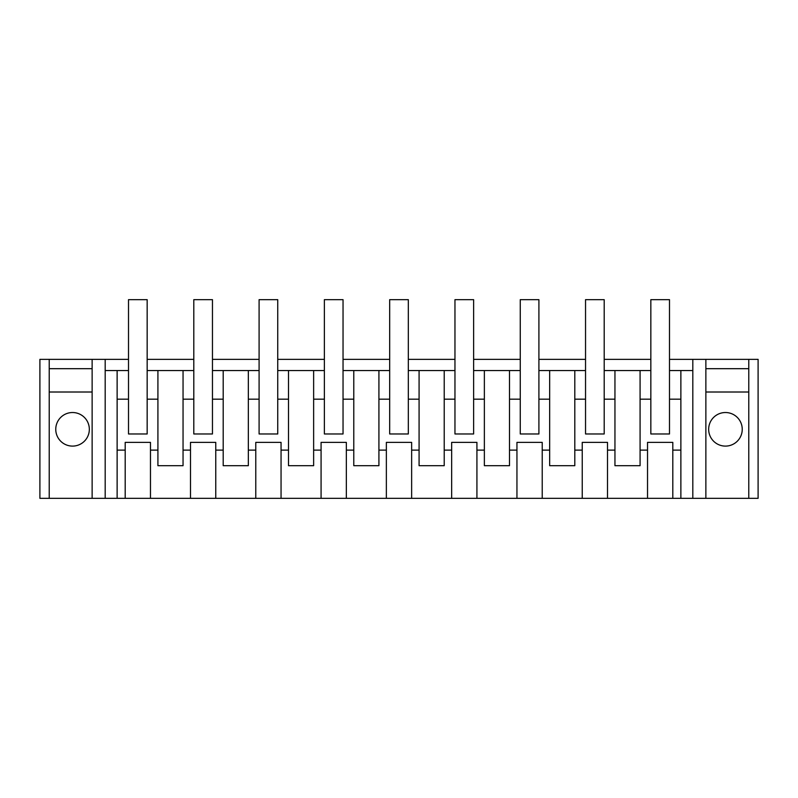 <?xml version="1.0" encoding="UTF-8"?>
<svg xmlns="http://www.w3.org/2000/svg" width="798" height="798" viewBox="0 0 798 798"><rect width="100%" height="100%" fill="white"/><g stroke="black" fill="none" stroke-linecap="round" stroke-linejoin="round"><path stroke-width="1.2" d="M39.9 359.359L39.9 498.331L49.227 498.331L49.227 359.359L39.9 359.359M669.492 359.359L758.1 359.359L758.1 498.331L748.773 498.331L748.773 359.359M748.773 498.331L92.129 498.331L92.129 359.359L49.227 359.359M92.129 359.359L128.508 359.359M147.161 359.359L193.804 359.359M212.458 359.359L259.091 359.359M277.744 359.359L324.377 359.359M343.04 359.359L389.673 359.359M408.327 359.359L454.96 359.359M473.623 359.359L520.256 359.359M538.909 359.359L585.542 359.359M604.196 359.359L650.839 359.359M92.129 498.331L49.227 498.331M692.814 498.331L692.814 359.359M705.871 498.331L705.871 359.359M748.773 368.686L705.871 368.686M92.129 368.686L49.227 368.686M105.186 498.331L105.186 359.359M607.507 498.331L607.507 450.122L614.949 450.122L614.949 465.693L640.086 465.693L640.086 450.122L647.527 450.122L647.527 442.371L672.804 442.371L647.527 442.371M647.527 498.331L647.527 450.122M607.507 450.122L607.507 442.371L582.241 442.371L607.507 442.371M582.241 498.331L582.241 442.371M542.221 498.331L542.221 450.122L549.662 450.122L549.662 465.693L574.799 465.693L574.799 450.122L582.241 450.122M542.221 450.122L542.221 442.371L516.944 442.371L542.221 442.371M516.944 498.331L516.944 442.371M476.925 498.331L476.925 450.122L484.366 450.122L484.366 465.693L509.503 465.693L509.503 450.122L516.944 450.122M476.925 450.122L476.925 442.371L451.658 442.371L476.925 442.371M451.658 498.331L451.658 442.371M411.638 498.331L411.638 450.122L419.08 450.122L419.08 465.693L444.217 465.693L444.217 450.122L451.658 450.122M411.638 450.122L411.638 442.371L386.362 442.371L411.638 442.371M386.362 498.331L386.362 442.371M346.342 498.331L346.342 450.122L353.783 450.122L353.783 465.693L378.92 465.693L378.92 450.122L386.362 450.122M346.342 450.122L346.342 442.371L321.075 442.371L346.342 442.371M321.075 498.331L321.075 442.371M281.056 498.331L281.056 450.122L288.497 450.122L288.497 465.693L313.634 465.693L313.634 450.122L321.075 450.122M281.056 450.122L281.056 442.371L255.779 442.371L281.056 442.371M255.779 498.331L255.779 442.371M215.759 498.331L215.759 450.122L223.201 450.122L223.201 465.693L248.338 465.693L248.338 450.122L255.779 450.122M215.759 450.122L215.759 442.371L190.493 442.371L215.759 442.371M190.493 498.331L190.493 442.371M150.473 498.331L150.473 450.122L157.914 450.122L157.914 465.693L183.051 465.693L183.051 450.122L190.493 450.122M150.473 450.122L150.473 442.371L125.196 442.371L150.473 442.371M125.196 498.331L125.196 442.371M117.126 498.331L117.126 450.122L125.196 450.122M117.126 399.18L117.126 370.551L128.508 370.551L128.508 399.18L117.126 399.18L117.126 450.122M105.186 370.551L117.126 370.551M92.129 392.008L49.227 392.008M72.548 446.102A16.788 16.788 0 0 1 55.76 429.314A16.788 16.788 0 0 1 72.548 412.526A16.788 16.788 0 0 1 89.336 429.314A16.788 16.788 0 0 1 72.548 446.102M748.773 392.008L705.871 392.008M725.452 412.526A16.788 16.788 0 0 1 742.24 429.314A16.788 16.788 0 0 1 725.452 446.102A16.788 16.788 0 0 1 708.664 429.314A16.788 16.788 0 0 1 725.452 412.526M692.814 370.551L680.874 370.551L680.874 498.331L680.874 370.551L669.492 370.551L669.492 299.669L650.839 299.669L650.839 399.18L640.086 399.18L640.086 370.551L650.839 370.551M672.804 498.331L672.804 450.122L680.874 450.122M672.804 450.122L672.804 442.371M128.508 399.18L128.508 433.972L147.161 433.972L147.161 370.551L193.804 370.551L193.804 399.18L183.051 399.18L183.051 370.551M193.804 399.18L193.804 433.972L212.458 433.972L212.458 370.551L259.091 370.551L259.091 399.18L248.338 399.18L248.338 370.551M259.091 399.18L259.091 433.972L277.744 433.972L277.744 370.551L324.377 370.551L324.377 399.18L313.634 399.18L313.634 370.551M324.377 399.18L324.377 433.972L343.04 433.972L343.04 370.551L389.673 370.551L389.673 399.18L378.92 399.18L378.92 370.551M389.673 399.18L389.673 433.972L408.327 433.972L408.327 370.551L454.96 370.551L454.96 399.18L444.217 399.18L444.217 370.551M454.96 399.18L454.96 433.972L473.623 433.972L473.623 370.551L520.256 370.551L520.256 399.18L509.503 399.18L509.503 370.551M520.256 399.18L520.256 433.972L538.909 433.972L538.909 370.551L585.542 370.551L585.542 399.18L574.799 399.18L574.799 370.551M585.542 399.18L585.542 433.972L604.196 433.972L604.196 370.551L640.086 370.551M614.949 450.122L614.949 370.551M640.086 450.122L640.086 399.18M574.799 450.122L574.799 399.18M549.662 450.122L549.662 370.551M509.503 450.122L509.503 399.18M484.366 450.122L484.366 370.551M444.217 450.122L444.217 399.18M419.08 450.122L419.08 370.551M378.92 450.122L378.92 399.18M353.783 450.122L353.783 370.551M313.634 450.122L313.634 399.18M288.497 450.122L288.497 370.551M248.338 450.122L248.338 399.18M223.201 450.122L223.201 370.551M183.051 450.122L183.051 399.18M157.914 450.122L157.914 370.551M650.839 399.18L650.839 433.972L669.492 433.972L669.492 399.18L680.874 399.18M669.492 399.18L669.492 370.551M147.161 399.18L157.914 399.18M212.458 399.18L223.201 399.18M277.744 399.18L288.497 399.18M343.04 399.18L353.783 399.18M408.327 399.18L419.08 399.18M473.623 399.18L484.366 399.18M538.909 399.18L549.662 399.18M604.196 399.18L614.949 399.18M128.508 370.551L128.508 299.669L147.161 299.669L147.161 370.551M193.804 370.551L193.804 299.669L212.458 299.669L212.458 370.551M259.091 370.551L259.091 299.669L277.744 299.669L277.744 370.551M324.377 370.551L324.377 299.669L343.04 299.669L343.04 370.551M389.673 370.551L389.673 299.669L408.327 299.669L408.327 370.551M454.96 370.551L454.96 299.669L473.623 299.669L473.623 370.551M520.256 370.551L520.256 299.669L538.909 299.669L538.909 370.551M585.542 370.551L585.542 299.669L604.196 299.669L604.196 370.551"/></g></svg>
